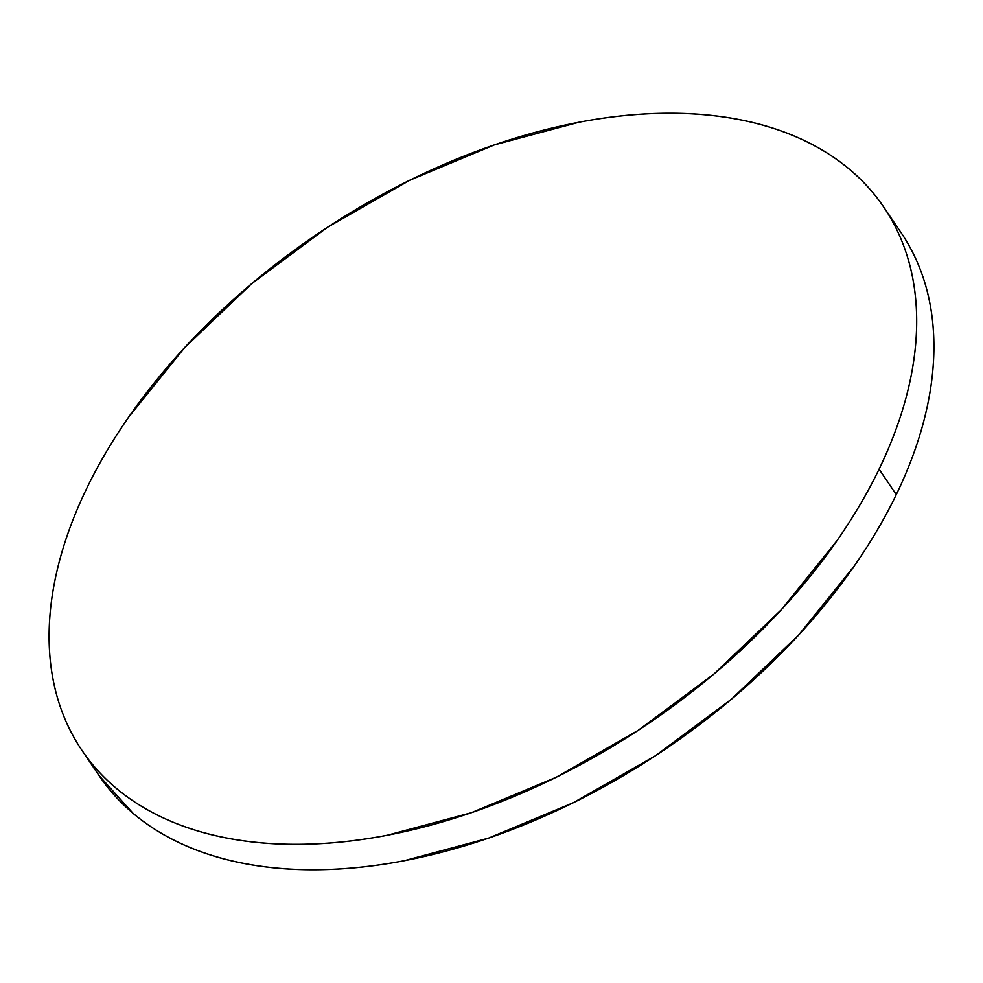 <?xml version="1.0" encoding="UTF-8"?>
<svg xmlns="http://www.w3.org/2000/svg" width="983" height="983" viewBox="0 0 983 983"><rect width="100%" height="100%" fill="white"/><g stroke="black" fill="none" stroke-linecap="round" stroke-linejoin="round"><path stroke-width="1.47" d="M91.198 762.857A484.25 295.465 -34.1 0 0 99.258 775.894A484.25 295.465 -34.1 0 0 494.191 836.177A484.25 295.465 -34.1 0 0 896.287 494.596A484.25 295.465 -34.1 0 0 900.969 232.504L883.742 207.106A484.25 295.465 145.9 0 1 879.072 469.186L896.287 494.596L879.072 469.186A484.25 295.465 145.9 0 1 476.964 810.766A484.25 295.465 145.9 0 1 82.031 750.496A484.25 295.465 145.9 0 1 86.713 488.404A484.25 295.465 145.9 0 1 488.809 146.823A484.25 295.465 145.9 0 1 883.742 207.106M86.713 488.404C75.113 512.401 66.156 536.104 59.865 559.511C53.561 582.931 50.022 605.589 49.261 627.523C48.499 649.444 50.526 670.209 55.331 689.808C60.135 709.419 67.643 727.469 77.829 743.996C88.028 760.51 100.708 775.182 115.896 787.985C131.083 800.789 148.47 811.491 168.068 820.092C187.667 828.694 209.084 835.022 232.332 839.089C255.58 843.144 280.216 844.864 306.229 844.237C332.242 843.598 359.139 840.637 386.921 835.341L471.287 812.744L556.108 777.307L638.114 730.406L714.15 673.834L781.301 609.767L836.988 540.662C853.441 517.009 867.473 493.183 879.072 469.186C890.672 445.188 899.617 421.486 905.921 398.078C912.224 374.67 915.751 352 916.512 330.067C917.274 308.146 915.259 287.38 910.442 267.781C905.638 248.183 898.143 230.12 887.944 213.594C877.758 197.079 865.065 182.408 849.877 169.604C834.69 156.801 817.303 146.098 797.717 137.497C778.118 128.896 756.701 122.568 733.441 118.501C710.193 114.446 685.556 112.726 659.544 113.364C633.531 113.991 606.646 116.952 578.864 122.261L494.486 144.857L409.678 180.282L327.671 227.184L251.623 283.755L184.472 347.822L128.785 416.927C112.332 440.581 98.312 464.406 86.713 488.404M98.914 775.39L133.123 813.396C148.31 826.199 165.697 836.902 185.283 845.503C204.882 854.104 226.299 860.432 249.559 864.499C272.807 868.554 297.444 870.274 323.456 869.636C349.469 869.009 376.354 866.048 404.136 860.739L488.514 838.143L573.322 802.718L655.329 755.816L731.377 699.245L798.528 635.178L854.215 566.073C870.668 542.419 884.688 518.594 896.287 494.596C907.887 470.599 916.844 446.896 923.135 423.489C929.439 400.069 932.978 377.411 933.739 355.477C934.501 333.556 932.474 312.791 927.669 293.192C922.865 273.581 915.357 255.531 905.171 239.004M99.258 775.894L82.031 750.496"/></g></svg>
